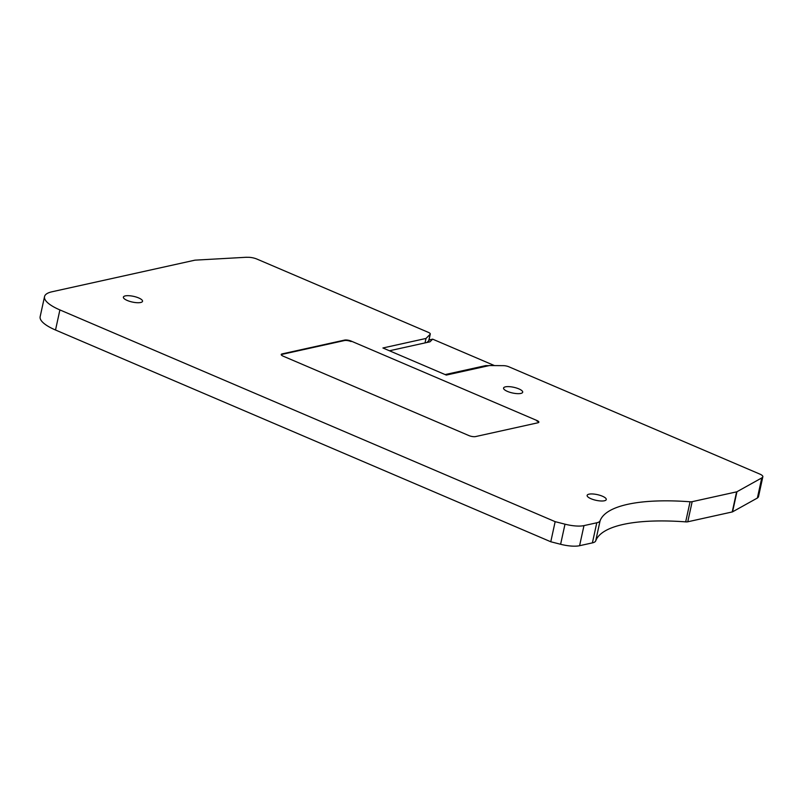 <?xml version="1.0" encoding="UTF-8"?>
<svg xmlns="http://www.w3.org/2000/svg" width="803" height="803" viewBox="0 0 803 803"><rect width="100%" height="100%" fill="white"/><g stroke="black" fill="none" stroke-linecap="round" stroke-linejoin="round"><path stroke-width="1.2" d="M588.99 494.176A9.797 2.911 12.3 0 0 587.134 495.391A9.797 2.911 12.3 0 0 593.407 499.617A9.797 2.911 12.3 0 0 604.408 500.771A9.797 2.911 12.3 0 0 606.275 499.556A9.797 2.911 12.3 0 0 600.002 495.331A9.797 2.911 12.3 0 0 588.99 494.176M125.248 295.905A9.797 2.911 12.3 0 0 123.391 297.11A9.797 2.911 12.3 0 0 129.664 301.346A9.797 2.911 12.3 0 0 140.666 302.5A9.797 2.911 12.3 0 0 142.532 301.286A9.797 2.911 12.3 0 0 136.259 297.06A9.797 2.911 12.3 0 0 125.248 295.905M505.418 386.845A9.797 2.911 12.3 0 0 503.561 388.05A9.797 2.911 12.3 0 0 509.835 392.276A9.797 2.911 12.3 0 0 520.836 393.43A9.797 2.911 12.3 0 0 522.693 392.225A9.797 2.911 12.3 0 0 516.429 388A9.797 2.911 12.3 0 0 505.418 386.845M537.93 422.779A4.868 1.445 12.3 0 0 538.853 422.177A4.868 1.445 12.3 0 0 536.936 420.511L351.212 341.104A4.868 1.445 12.3 0 0 344.547 340.101L282.164 353.892A4.868 1.445 12.3 0 0 281.231 354.494A4.868 1.445 12.3 0 0 283.158 356.161L468.882 435.567A4.868 1.445 12.3 0 0 475.547 436.581L537.93 422.779M44.536 296.598L40.15 316.703A38.945 11.583 12.3 0 0 55.517 330.013L550.778 541.764L555.154 521.659L59.894 309.918A38.945 11.583 -167.7 0 1 44.536 296.598A38.945 11.583 -167.7 0 1 51.934 291.79L194.778 260.202A2.951 0.873 -167.7 0 1 195.27 260.142L245.738 257.301A5.892 1.757 -167.7 0 1 246.38 257.291L248.448 257.301A7.859 2.339 -167.7 0 1 257.04 259.118L428.35 332.362A4.908 1.465 -167.7 0 1 430.288 334.038A4.908 1.465 -167.7 0 1 430.147 334.289L425.991 338.454L382.921 347.98L446.307 375.081L489.378 365.556L503.531 365.666A4.908 1.465 -167.7 0 1 508.901 366.8L759.748 474.051A7.859 2.339 -167.7 0 1 762.85 476.741A7.859 2.339 -167.7 0 1 762.619 477.133L757.63 497.85A5.892 1.757 -167.7 0 1 757.38 498.031L732.567 511.832A2.951 0.873 -167.7 0 1 732.226 511.953L687.769 521.789A4.908 1.465 -167.7 0 1 685.682 521.87A147.351 43.814 12.3 0 0 595.696 540.901A17.686 5.26 -167.7 0 1 592.393 542.878L579.585 545.709L583.972 525.614A19.643 5.842 -167.7 0 1 565.001 524.178L560.614 544.273A19.643 5.842 12.3 0 0 579.585 545.709M555.154 521.659L565.001 524.178M757.63 497.85L762.017 477.745A5.892 1.757 -167.7 0 1 761.766 477.926L736.953 491.737A2.951 0.873 -167.7 0 1 736.602 491.858L692.156 501.684A4.908 1.465 -167.7 0 1 690.068 501.775A147.351 43.814 12.3 0 0 600.082 520.806A17.686 5.26 -167.7 0 1 596.78 522.783L583.972 525.614M762.017 477.745L762.619 477.133M351.212 341.104L536.936 420.511M538.743 422.398A4.868 1.445 12.3 0 0 536.836 420.973M351.112 341.566A4.868 1.445 12.3 0 0 344.447 340.552L282.064 354.354A4.868 1.445 12.3 0 0 281.251 354.735M425.018 342.911L425.991 338.454M426.965 342.479L429.565 339.87L432.646 339.157L429.996 341.807L389.455 350.77M485.935 366.319L485.685 365.616L445.133 374.579M560.614 544.273L550.778 541.764M762.85 476.741L758.464 496.836A7.859 2.339 -167.7 0 1 758.243 497.238M488.997 365.636L485.685 365.616M432.646 339.157L494.477 365.596M430.147 334.289L428.752 340.683M55.517 330.013L59.894 309.918M596.78 522.783L592.393 542.878M690.068 501.775L685.682 521.87M595.696 540.901L600.082 520.806M687.769 521.789L692.156 501.684M736.602 491.858L732.226 511.953M732.567 511.832L736.953 491.737M761.766 477.926L757.38 498.031M428.862 340.572L430.288 334.038"/></g></svg>
